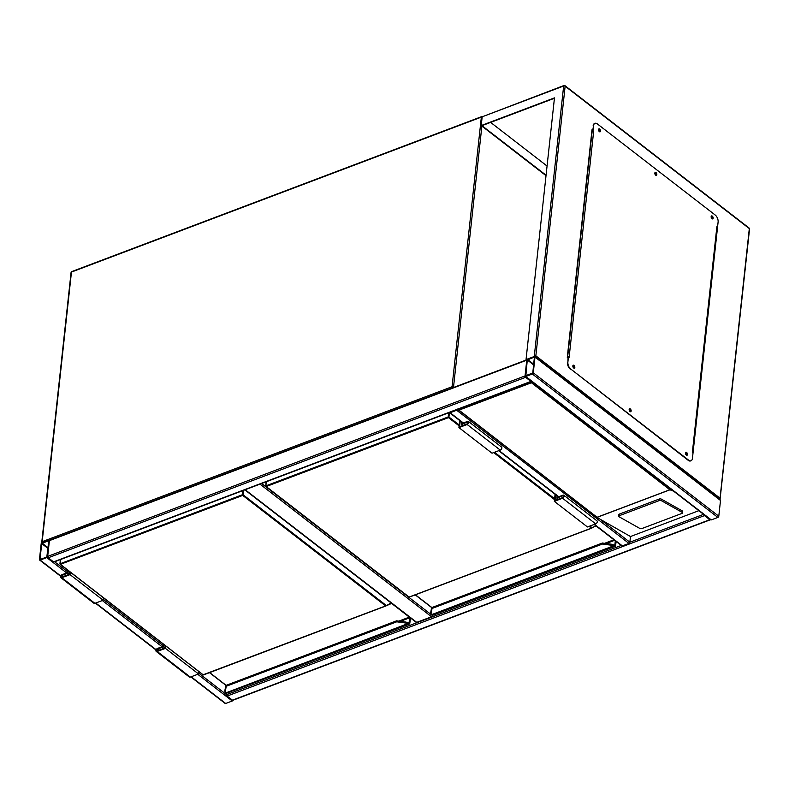 <?xml version="1.0" encoding="UTF-8"?>
<svg xmlns="http://www.w3.org/2000/svg" width="789" height="789" viewBox="0 0 789 789"><rect width="100%" height="100%" fill="white"/><g stroke="black" fill="none" stroke-linecap="round" stroke-linejoin="round"><path stroke-width="1.18" d="M573.495 366.895L573.416 367.615M245.162 489.732L416.74 622.363L431.553 616.761L259.985 484.13M416.74 622.363A1.065 0.651 127.7 0 1 416.178 622.334L244.827 489.861M432.471 615.578A1.065 0.651 127.7 0 1 431.553 616.761M526.776 360.09A1.065 0.592 69.3 0 0 526.766 360.169L525.05 375.929A1.065 0.592 69.3 0 0 525.622 377.32L530.918 381.412A1.065 0.592 69.3 0 0 531.579 381.363M525.622 377.32L48.247 557.774A1.065 0.592 -110.7 0 1 47.685 556.393L49.391 540.633A1.065 0.592 -110.7 0 1 49.677 540.149L526.894 359.754M48.247 557.774L53.544 561.876A1.065 0.592 -110.7 0 0 54.017 561.995L531.391 381.531M532.368 374.006A1.065 0.651 -52.3 0 0 533.285 372.812L534.991 357.062A1.065 0.651 -52.3 0 0 534.261 356.5L527.683 358.985A1.065 0.651 -52.3 0 0 526.766 360.169L525.05 375.929A1.065 0.651 -52.3 0 0 525.78 376.491L532.368 374.006L717.872 517.416L711.284 519.902A1.065 0.651 127.7 0 1 710.731 519.862L525.227 376.452M534.824 356.529L720.327 499.94A1.065 0.651 127.7 0 1 720.505 500.473L718.789 516.223A1.065 0.651 127.7 0 1 717.872 517.416M525.563 375.732L532.772 373.01L534.419 357.052L527.279 359.971L525.839 375.949M703.956 514.625A1.065 0.592 69.3 0 0 704.498 515.602L709.804 519.704A1.065 0.592 69.3 0 0 710.465 519.655M710.268 519.813L232.903 700.277A1.065 0.592 -110.7 0 1 232.43 700.159L709.804 519.704M198.65 673.096L226.561 694.675A1.065 0.592 -110.7 0 0 227.133 696.066L232.43 700.159M621.288 545.455L226.561 694.675L226.729 693.127M233.061 700.218A1.065 0.651 127.7 0 1 232.272 700.987L225.684 703.472A1.065 0.651 127.7 0 1 225.131 703.433L190.81 676.903M39.45 559.5A1.065 0.651 -52.3 0 0 40.18 560.062L46.758 557.576A1.065 0.651 -52.3 0 0 47.685 556.393L49.391 540.633A1.065 0.651 -52.3 0 0 48.662 540.071L42.083 542.556A1.065 0.651 -52.3 0 0 41.166 543.739L39.45 559.5M46.817 557.024L48.81 540.633L41.679 543.552L40.032 559.5L46.817 557.024M449.414 412.519A1.065 0.651 -52.3 0 0 450.095 412.726L456.683 410.241A1.065 0.651 -52.3 0 0 457.472 409.471M698.857 510.68L630.48 536.53L629.859 542.221A1.065 0.651 127.7 0 1 628.941 543.404L456.683 410.241M594.107 524.448L621.801 545.86A1.065 0.651 127.7 0 0 622.353 545.889L628.941 543.404M619.257 514.142A1.588 0.73 179.7 0 0 618.675 514.714L618.675 516.272A1.588 0.73 179.7 0 0 619.03 516.736L639.78 528.413A1.588 0.73 179.7 0 0 642.019 528.502L681.943 513.412A1.588 0.73 -0.3 0 0 682.524 512.84L682.515 511.292A1.588 0.73 -0.3 0 0 682.16 510.828L661.419 499.151A1.588 0.73 179.7 0 0 659.18 499.052L619.257 514.142L619.266 515.7L659.18 500.611L659.18 499.052M531.678 381.048L531.421 382.744L458.991 410.132L598.2 518.136L630.48 536.53M673.589 491.152L669.841 489.752L531.421 382.744M659.18 500.611A1.588 0.73 179.7 0 1 661.419 500.709L682.169 512.386A1.588 0.73 -0.3 0 1 682.524 512.84M619.266 515.7A1.588 0.73 179.7 0 0 618.675 516.272M458.991 410.132L457.6 409.047M598.2 518.136L457.679 409.392M685.503 453.606L686.134 453.192L686.371 454.73L685.848 454.513M686.134 454.72L685.582 453.261M629.188 410.073L629.819 409.659L630.056 411.197L629.533 410.98M629.819 411.187L629.267 409.728M572.873 366.53L573.504 366.126L573.741 367.664L573.218 367.447M573.504 367.654L572.952 366.195M598.555 130.185L599.186 129.771L599.413 131.319L598.9 131.092M599.176 131.309L598.624 129.84M654.87 173.718L655.501 173.314L655.728 174.852L655.215 174.635M655.491 174.842L654.939 173.383M711.185 217.251L711.816 216.847L712.043 218.385L711.53 218.168M711.806 218.375L711.254 216.916M554.47 97.875L481.221 125.559L482.168 116.811L563.938 85.528A1.065 0.592 -110.7 0 1 564.411 85.646A1.065 0.651 -52.3 0 1 564.963 85.676A1.065 1.065 0 0 0 563.938 85.528A1.065 0.592 -110.7 0 0 563.652 86.011L534.261 356.5L526.036 359.606L554.47 97.875M546.018 175.661L481.221 125.559M546.067 175.217L481.961 125.668L554.43 98.27M526.953 359.646L526.036 359.606M567.942 357.861L567.281 357.348L592.006 129.751L592.667 130.264M717.586 226.837L692.86 454.434M547.063 166.035L490.62 122.394M692.939 453.064L717.467 227.301M592.618 130.698L591.957 130.185M719.775 499.901L720.032 498.204L535.849 355.819L534.261 356.5M720.022 499.703L749.55 229.017A1.065 0.592 -173.8 0 0 749.323 228.593L720.032 498.204M711.392 216.048A1.588 0.888 -110.7 0 1 711.875 216.255A1.588 0.888 -110.7 0 1 712.674 217.616A1.588 0.888 -110.7 0 1 712.487 218.928M712.289 216.097A1.588 0.888 -110.7 0 1 713.128 217.656A1.588 0.888 -110.7 0 1 712.714 218.898A1.588 0.888 -110.7 0 1 712.003 218.721A1.588 0.888 -110.7 0 1 711.165 217.172A1.588 0.888 -110.7 0 1 711.579 215.92A1.588 0.888 -110.7 0 1 712.289 216.097M655.077 172.515A1.588 0.888 -110.7 0 1 655.56 172.722A1.588 0.888 -110.7 0 1 656.359 174.083A1.588 0.888 -110.7 0 1 656.172 175.395M655.975 172.564A1.588 0.888 -110.7 0 1 656.813 174.122A1.588 0.888 -110.7 0 1 656.399 175.365A1.588 0.888 -110.7 0 1 655.689 175.188A1.588 0.888 -110.7 0 1 654.85 173.629A1.588 0.888 -110.7 0 1 655.264 172.387A1.588 0.888 -110.7 0 1 655.975 172.564M598.762 128.982A1.588 0.888 -110.7 0 1 599.245 129.179A1.588 0.888 -110.7 0 1 600.044 130.55A1.588 0.888 -110.7 0 1 599.857 131.862M599.66 129.031A1.588 0.888 -110.7 0 1 600.498 130.589A1.588 0.888 -110.7 0 1 600.084 131.832A1.588 0.888 -110.7 0 1 599.374 131.655A1.588 0.888 -110.7 0 1 598.535 130.096A1.588 0.888 -110.7 0 1 598.959 128.854A1.588 0.888 -110.7 0 1 599.66 129.031M573.09 365.327A1.588 0.888 -110.7 0 1 573.573 365.534A1.588 0.888 -110.7 0 1 574.372 366.905A1.588 0.888 -110.7 0 1 574.185 368.207M573.988 365.376A1.588 0.888 -110.7 0 1 574.816 366.934A1.588 0.888 -110.7 0 1 574.402 368.177A1.588 0.888 -110.7 0 1 573.702 367.999A1.588 0.888 -110.7 0 1 572.863 366.451A1.588 0.888 -110.7 0 1 573.278 365.199A1.588 0.888 -110.7 0 1 573.988 365.376M629.405 408.86A1.588 0.888 -110.7 0 1 629.888 409.067A1.588 0.888 -110.7 0 1 630.687 410.438A1.588 0.888 -110.7 0 1 630.5 411.75M630.303 408.909A1.588 0.888 -110.7 0 1 631.131 410.467A1.588 0.888 -110.7 0 1 630.717 411.71A1.588 0.888 -110.7 0 1 630.016 411.542A1.588 0.888 -110.7 0 1 629.178 409.984A1.588 0.888 -110.7 0 1 629.592 408.741A1.588 0.888 -110.7 0 1 630.303 408.909M685.72 452.393A1.588 0.888 -110.7 0 1 686.203 452.6A1.588 0.888 -110.7 0 1 687.002 453.971A1.588 0.888 -110.7 0 1 686.815 455.283M686.617 452.452A1.588 0.888 -110.7 0 1 687.446 454A1.588 0.888 -110.7 0 1 687.032 455.253A1.588 0.888 -110.7 0 1 686.331 455.075A1.588 0.888 -110.7 0 1 685.493 453.517A1.588 0.888 -110.7 0 1 685.907 452.275A1.588 0.888 -110.7 0 1 686.617 452.452M567.883 362.082L568.041 356.983L569.116 357.338L593.644 131.497L592.983 130.984L593.555 125.727A5.306 2.959 -110.7 0 1 594.995 123.331A5.306 2.959 -110.7 0 1 597.342 123.912L715.268 215.081A5.306 2.959 -110.7 0 1 718.108 222.025L717.536 227.271L716.876 226.759L692.338 452.61L693.008 453.123L692.436 458.37A5.306 2.959 -110.7 0 1 690.996 460.766A5.306 2.959 -110.7 0 1 688.649 460.184L570.713 369.015A5.306 2.959 -110.7 0 1 567.883 362.082L568.445 356.825M593.644 131.497A1.065 0.592 -173.8 0 0 592.657 131.211L592.983 130.984M717.043 227.36A1.065 0.592 -173.8 0 0 716.876 226.759M592.569 131.142L593.555 125.727M594.788 123.419A5.306 2.959 69.3 0 0 594.581 123.488A5.306 2.959 69.3 0 0 593.141 125.885M688.649 460.184L688.235 460.342A5.306 2.959 69.3 0 0 690.582 460.924A5.306 2.959 69.3 0 0 690.789 460.835M688.235 460.342L570.713 369.015M567.469 362.24A5.306 2.959 69.3 0 0 570.309 369.173M592.657 131.211A1.065 0.592 -173.8 0 0 592.164 131.299L591.819 131.418M567.291 357.269L567.626 357.141A1.065 0.592 6.2 0 1 568.031 357.052M616.17 541.501L615.568 545.406A2.12 1.183 -110.7 0 1 614.996 546.373A2.12 1.183 -110.7 0 1 614.572 546.392L614.029 546.146A4.773 2.663 -173.8 0 0 611.238 545.209L602.49 544.025L602.618 543.019L611.347 544.479L602.599 543.256L602.49 544.025L432.047 608.457L431.11 613.309A4.773 2.663 -173.8 0 0 431.78 615.045L431.8 615.055M602.559 543.266L611.347 544.44A5.306 2.959 6.2 0 1 614.444 545.524L614.907 545.732A1.588 0.888 69.3 0 0 615.657 545.002L616.041 541.402M432.155 607.54L432.047 608.457L432.155 607.54M611.367 544.292A4.773 2.663 6.2 0 1 614.128 545.229L611.367 544.203L602.332 543.049L431.8 607.589M616.012 541.382L615.617 544.972A1.539 0.858 -110.7 0 1 614.907 545.692L614.444 545.475A5.306 2.959 -173.8 0 0 611.347 544.44L611.238 545.209M432.047 608.457L431.583 607.875L430.626 612.797L431.573 607.905L430.636 612.757A5.306 2.959 -173.8 0 0 430.616 612.895L430.607 612.935A5.306 2.959 6.2 0 0 431.376 614.73L614.444 545.524M589.925 526.026L591.868 527.535L591.661 528.186L409.106 597.046L591.415 528.127L589.097 526.342M614.572 546.392L614.434 545.327M468.449 421.494L501.577 447.097A1.854 1.144 -52.3 0 1 501.705 448.655A1.854 1.144 -52.3 0 1 500.275 450.105L492.04 453.211L458.922 427.599L467.147 424.492A1.854 1.144 -52.3 0 0 468.587 423.042A1.854 1.144 -52.3 0 0 468.449 421.494A1.854 1.144 -52.3 0 0 467.482 421.425L462.127 423.446L462.236 422.5M459.691 420.527L458.922 427.599M460.234 420.951L459.602 426.711L467.216 423.831A1.065 0.651 -52.3 0 0 467.413 422.085L461.447 424.344L461.693 422.076M462.906 425.468L461.447 424.344M555.634 494.703L555.012 500.463L562.626 497.593A1.065 0.651 -52.3 0 0 562.813 495.837L556.847 498.096L558.306 499.22M556.847 498.096L557.093 495.827M555.091 494.289L554.322 501.36L587.45 526.963L595.675 523.857A1.854 1.144 -52.3 0 0 597.115 522.407A1.854 1.144 -52.3 0 0 596.977 520.848L563.859 495.245A1.854 1.144 -52.3 0 0 562.882 495.186L557.537 497.208L557.636 496.251M554.322 501.36L562.557 498.244A1.854 1.144 -52.3 0 0 563.987 496.794A1.854 1.144 -52.3 0 0 563.859 495.245M410.546 617.974L409.807 623.192A2.12 1.183 -110.7 0 1 409.235 624.158A2.12 1.183 -110.7 0 1 408.81 624.178L408.268 623.931A4.773 2.663 -173.8 0 0 405.477 622.994L396.729 621.811L396.413 621.091L405.585 622.265A5.306 2.959 6.2 0 1 408.672 623.31L409.146 623.517A1.588 0.888 69.3 0 0 409.885 622.787L410.418 617.876M225.812 685.73L224.865 690.582L226.384 685.325L226.285 686.243L396.729 621.811L396.837 621.081M410.388 617.846A1.065 0.592 69.3 0 1 410.379 617.925L409.856 622.758A1.539 0.858 -110.7 0 1 409.146 623.478L408.682 623.261A5.306 2.959 -173.8 0 0 405.585 622.225L396.828 620.894M396.857 620.894L405.576 622.077L396.571 620.835L226.039 685.375M225.812 685.69L224.875 690.503A5.306 2.959 -173.8 0 0 224.845 690.681A5.306 2.959 -173.8 0 0 224.845 690.7A5.306 2.959 6.2 0 0 225.615 692.515L226.039 692.841M226.502 693.097A2.12 1.183 69.3 0 0 226.926 693.067L225.693 692.762L224.845 690.72A5.306 2.959 6.2 0 1 224.865 690.582L225.338 691.095A4.773 2.663 -173.8 0 0 226.019 692.831L408.672 623.31M60.566 559.509L60.132 564.313L203.059 674.812L385.643 605.913L242.716 495.413L60.408 564.332L203.246 674.861M243.663 490.294L243.17 494.821L386.107 605.321L385.9 605.972L203.572 674.891L385.87 605.982M408.81 624.178L408.672 623.113M405.605 622.077A4.773 2.663 6.2 0 1 408.367 623.014L408.682 623.261M163.431 646.822L164.881 647.947L157.267 650.826A1.065 0.651 127.7 0 1 157.465 649.071L163.431 646.822L163.688 644.376M165.148 645.501L164.881 647.947M198.818 671.538L198.552 673.984L190.327 677.09A1.854 1.144 127.7 0 1 189.36 677.031L156.232 651.418A1.854 1.144 127.7 0 1 156.094 649.87A1.854 1.144 127.7 0 1 157.534 648.42L162.879 646.398L163.145 643.952M165.69 645.925L165.434 648.371L198.552 673.984M165.434 648.371L157.198 651.477A1.854 1.144 127.7 0 1 156.232 651.418M103.418 597.786L103.152 600.222L70.024 574.619L61.798 577.726A1.854 1.144 127.7 0 1 60.822 577.666A1.854 1.144 127.7 0 1 60.694 576.118A1.854 1.144 127.7 0 1 62.124 574.668L67.479 572.646L67.746 570.2M103.152 600.222L94.917 603.338A1.854 1.144 127.7 0 1 93.95 603.279L60.822 577.666M70.29 572.173L70.024 574.619M69.748 571.749L69.481 574.195L61.867 577.075A1.065 0.651 127.7 0 1 62.055 575.319L68.022 573.07L68.288 570.625M69.481 574.195L68.022 573.07M481.882 126.072L453.537 386.935L454.01 387.3M42.31 542.467A1.065 0.592 69.3 0 1 42.172 541.678L452.058 386.738L481.349 117.117L71.464 272.067L42.172 541.678A1.065 0.592 -173.8 0 0 42.014 542.507A1.065 0.651 -52.3 0 0 42.004 542.585M72.223 271.702A1.065 0.592 69.3 0 0 71.464 272.067A1.065 0.592 -173.8 0 0 71.069 272.461L41.787 542.082A1.065 1.065 0 0 0 41.886 542.654M482.187 116.733A1.065 0.651 -52.3 0 0 482.099 116.762A1.065 0.592 69.3 0 0 481.349 117.117A1.065 0.592 -173.8 0 1 482.138 117.058M453.281 387.577A1.065 0.651 127.7 0 0 453.537 386.935A1.065 0.592 -173.8 0 0 452.058 386.738A1.065 0.592 69.3 0 0 452.413 387.902M261.632 483.509L431.021 614.453M525.05 375.929L47.685 556.393M530.918 381.412L53.544 561.876M526.766 360.169L49.391 540.633M718.789 516.223L533.285 372.812M711.284 519.902L525.78 376.491M720.505 500.473L534.991 357.062M533.719 364.242L527.624 359.528M533.65 364.903L527.279 359.971M227.133 696.066L704.498 515.602M601.149 520.02L629.859 542.221L703.591 514.339M40.18 560.062L60.763 575.98M95.745 603.023L156.163 649.732M191.155 676.775L225.684 703.472M46.758 557.576L66.651 572.952M102.333 600.537L162.061 646.704M197.733 674.289L232.272 700.987M54.628 561.758L67.568 571.769M103.251 599.344L162.978 645.52M41.679 543.552L48.05 548.473M42.024 543.108L48.119 547.822M622.353 545.889L594.452 524.32M558.77 496.735L499.042 450.568M463.37 422.983L450.095 412.726M597.411 517.13L669.841 489.752M670.058 489.772L597.391 517.249M682.169 512.386L682.16 510.828M661.419 500.709L661.419 499.151M535.849 355.819L565.141 86.208L749.323 228.593A1.065 0.651 127.7 0 0 749.146 228.06L564.963 85.676A1.065 0.651 -52.3 0 1 565.141 86.208A1.065 0.592 -173.8 0 0 563.652 86.011L482.168 116.811M567.626 357.141L592.164 131.299M266.337 481.724L265.883 485.856L448.191 416.937L448.645 412.815M554.509 499.605L493.697 452.59M459.109 425.853L448.477 417.628L266.169 486.547L408.741 596.77M595.715 525.691L591.642 528.186A0.533 0.533 0 0 0 591.691 528.166L591.711 528.157M604.66 543.296L613.95 539.784M596.198 526.066L595.685 526.253M415.418 594.807L431.839 607.51M614.611 545.327A1.006 0.562 69.3 0 0 614.878 544.874L614.207 545.12M615.617 544.972L614.878 544.874L615.312 540.84M614.641 540.317L606.218 543.503M432.273 615.312A2.12 1.183 69.3 0 0 432.688 615.282L614.996 546.373L615.657 545.002M449.424 412.539L448.931 417.036L459.208 424.975M494.516 452.275L554.608 498.727M432.688 615.282L431.455 614.976L430.607 612.935A5.306 2.959 6.2 0 1 430.626 612.797L431.11 613.309M266.149 481.793L265.686 486.054A0.533 0.533 0 0 0 265.893 486.527L265.883 485.856L265.893 486.527L408.83 597.026A0.533 0.533 0 0 0 409.343 597.105L591.661 528.186M448.191 416.937L448.477 417.628L448.931 417.036L448.191 416.937M500.275 450.105L467.147 424.492M468.143 422.648L467.413 422.085M562.813 495.837L563.543 496.399M562.557 498.244L595.675 523.857M60.388 559.579L59.925 563.839L242.43 494.723L242.874 490.6M391.502 603.25L385.949 605.942M398.899 621.081L409.353 617.126L391.6 603.407L389.924 604.039M209.647 672.593L226.078 685.296M405.477 622.994L405.605 621.988L408.85 623.113A1.006 0.562 69.3 0 0 409.116 622.659L408.446 622.906M409.856 622.758L409.116 622.659L409.639 617.817L400.457 621.288M226.285 686.243L225.338 691.095M391.669 603.378L385.92 605.952A0.533 0.533 0 0 1 385.88 605.972L391.088 602.934M203.572 674.891A0.533 0.533 0 0 1 203.059 674.812L202.98 674.556M242.43 494.723L242.716 495.413L243.17 494.821L242.43 494.723M226.926 693.067L409.235 624.158L409.885 622.787M409.412 617.097L410.379 617.925M157.465 649.071L158.914 650.205M157.198 651.477L190.327 677.09M94.917 603.338L61.798 577.726M63.515 576.453L62.055 575.319M482.237 116.594A1.065 1.065 0 0 0 481.635 116.644L71.75 271.584A1.065 1.065 0 0 0 71.069 272.461M39.628 560.032L60.635 576.266M95.41 603.151L156.035 650.028M558.434 496.863L498.707 450.697M463.025 423.111L449.543 412.686M749.55 229.017A1.065 1.065 0 0 0 749.146 228.06M692.594 452.807L717.112 227.183M415.241 594.876L431.711 607.609M209.48 672.662L225.95 685.394"/></g></svg>
